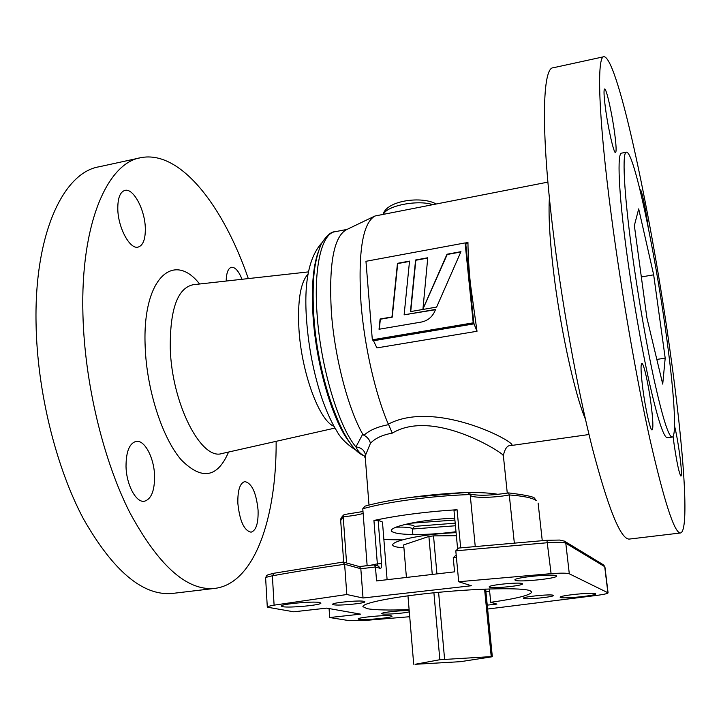 <?xml version="1.0" encoding="UTF-8"?>
<svg xmlns="http://www.w3.org/2000/svg" width="721" height="721" viewBox="0 0 721 721"><rect width="100%" height="100%" fill="white"/><g stroke="black" fill="none" stroke-linecap="round" stroke-linejoin="round"><path stroke-width="1.08" d="M374.451 216.237L346.134 229.846C333.733 237.047 328.794 264.256 331.327 311.481C334.454 356.562 347.946 408.329 362.717 434.177L363.925 435.286C367.44 437.052 369.612 439.729 370.432 443.316L365.529 455.185L365.331 458.223L368.99 505.079M547.906 182.116L374.902 216.021C362.555 223.249 357.931 252.377 361.023 303.415C364.276 345.756 375.389 394.324 388.313 424.146C437.53 398.208 523.031 445.839 510.892 445.56L510.468 445.623M477.014 331.263L470.434 284.11C468.884 268.753 468.055 254.892 467.956 242.499L466.036 244.122L465.748 243.752L473.85 323.522L477.014 331.263L376.903 347.91L373.496 340.736L474.139 323.837M614.671 133.358C612.102 113.657 606.361 88.106 604.613 88.962C603.621 89.62 603.883 95.911 605.415 107.835C608.046 128.122 613.877 153.717 615.518 152.582C616.518 151.798 616.239 145.39 614.671 133.358M648.152 226.944L647.873 224.889C645.674 208.72 641.519 189.208 640.347 189.812L640.095 190.227M673.09 436.322L674.009 443.613C676.866 462.909 679.182 473.742 680.948 476.13C681.868 474.95 681.39 467.298 679.506 453.194C677.92 441.973 676.262 432.897 674.541 425.967M650.955 403.454C648.377 383.824 643.646 362.816 641.843 363.357C640.5 364.447 640.852 373.136 642.907 389.421C645.538 409.564 650.351 430.662 652.072 429.932C653.424 428.598 653.055 419.775 650.955 403.454M626.315 152.203L621.664 153.122C617.032 152.519 618.528 191.723 626.549 251.413C632.434 295.43 641.221 345.918 649.215 381.977C657.543 418.622 663.554 437.223 667.249 437.764L667.466 437.737M631.83 250.475C637.761 294.529 646.53 345.08 654.425 381.193C662.653 417.892 668.538 436.529 672.08 437.097C677.262 437.178 673.874 389.097 665.78 331.381C654.578 249.421 633.885 151.221 626.477 152.176C622.034 151.527 623.737 190.732 631.83 250.475M603.756 56.752L553.16 67.783C542.616 67.504 540.741 128.473 552.637 227.349C561.497 301.675 577.179 388.222 592.41 448.336C608.335 508.837 620.583 539.092 629.145 539.092L629.721 539.02M611.444 216.462C621.295 291.527 636.553 379.273 650.171 440.333C664.293 501.816 674.342 532.702 680.309 533.008C689.916 532.368 683.544 446.894 670.287 352.551C652.352 221.689 618.185 57.833 604.009 56.698C596.591 55.697 598.241 116.586 611.444 216.462M507.278 493.137L503.348 455.537L501.744 453.915C492.38 446.578 430.644 410.069 392.278 433.141C382.364 434.916 375.073 438.314 370.432 443.316M470.065 494.011C477.861 495.94 490.713 495.57 508.611 492.912C525.681 494.994 534.369 496.841 534.694 498.445L536.19 500.491C532.287 497.841 523.32 495.994 509.278 494.948L508.512 492.975M475.238 546.41L470.182 494.552C432.077 495.796 387.069 501.843 362.78 508.756L367.142 565.643M523.797 598.457C526.645 599.719 554.269 596.925 553.377 595.465L553.115 595.258C550.664 593.942 522.428 596.781 523.482 598.232L523.797 598.457M487.234 605.135L496.904 604.081L490.731 602.323C516.957 598.547 530.62 595.104 531.737 592.013L530.007 590.67C522.265 587.606 480.844 588.237 437.872 592.392C394.847 596.528 362.086 602.999 362.924 606.658L367.232 608.695C375.091 610.056 389.052 610.363 409.113 609.606M383.878 539.569L401.813 539.885M387.105 579.702L382.472 522.031L378.137 520.31L381.589 563.669L377.353 563.867L373.938 520.472L378.137 520.31M333.616 604.757C338.78 605.946 365.745 603.36 364.853 601.747L364.024 601.341C359.265 600.079 331.615 602.72 332.66 604.315L333.616 604.757M282.695 606.694C289.689 608.091 321.926 605.045 320.881 603.071L319.646 602.504C313.256 601.008 280 604.117 281.262 606.091L282.695 606.694M409.213 610.768C403.372 610.065 380.886 612.39 381.779 613.589L382.463 613.904C385.798 614.68 404.427 613.247 409.303 611.841M359.04 619.357C364.204 620.42 392.909 617.69 391.99 616.212L391.215 615.86C386.519 614.716 357.048 617.509 358.148 618.978L359.04 619.357M489.667 587.218C493.254 588.76 523.527 585.668 522.527 583.857L522.166 583.559C519.048 581.946 488.027 585.091 489.226 586.894L489.667 587.218M515.389 580.342C519.49 582.397 557.784 578.422 556.549 576.052L556.197 575.728C552.836 573.546 513.361 577.62 514.92 579.963L515.389 580.342M560.451 597.475C563.344 598.998 596.745 595.591 595.69 593.87L595.483 593.662C593.14 592.058 558.874 595.537 560.163 597.24L560.451 597.475M365.529 455.185C364.547 450.301 361.347 447.552 355.931 446.948C338.482 426.408 320.466 366.502 317.069 313.986C313.563 266.473 321.89 233.108 335.139 231.711C331.29 231.63 326.946 235.244 322.125 242.553C320.196 245.185 315.059 260.128 313.932 274.989C312.905 287.174 312.86 300.729 313.797 315.663C317.691 380.174 344.097 450.003 364.159 455.69C360.671 454.221 357.94 451.31 355.931 446.948L362.717 434.177M117.793 209.045C117.712 198.032 120.119 191.804 125.039 190.362C133.52 188.109 144.975 209.91 145.318 228.151C145.498 239.282 143.064 245.609 138.008 247.132C129.834 249.466 118.064 227.728 117.793 209.045M226.16 281.046C226.403 272.754 228.196 268.158 231.531 267.266C235.208 267.094 238.705 271.096 242.022 279.279M237.858 503.42C237.579 490.361 239.895 483.079 244.825 481.592C251.818 483.133 256.234 492.641 258.073 510.108C258.451 523.194 256.126 530.557 251.079 532.179C244.131 530.701 239.732 521.112 237.858 503.42M126.022 466.415C126.076 451.544 129.465 443.19 136.215 441.36C144.705 439.801 154.15 457.907 154.582 475.86C154.682 490.803 151.257 499.265 144.308 501.266C136.053 502.852 126.355 484.737 126.022 466.415M139.802 157.917L99.246 166.758C63.673 172.292 34.338 233.135 36.05 322.999C37.041 390.656 55.814 466.866 83.402 518.796C113.179 570.996 142.713 595.888 172.004 593.482L173.995 593.248M248.312 278.585C223.42 206.26 180.502 149.986 140.974 157.656C107.483 162.712 80.382 223.627 82.924 314.32C84.564 382.59 103.103 459.728 129.708 512.388C158.377 565.327 186.496 590.688 214.065 588.48C254.378 584.407 276.63 518.111 276.143 441.333M379.426 328.082L379.246 327.181M456.411 557.324L453.248 557.703L454.563 571.843L376.56 580.928L375.47 566.994L360.824 568.743L363.033 597.997L471.354 585.74L458.7 581.739L455.798 550.826L458.646 548.05L546.933 540.281L458.646 548.05M454.077 510.486L457.06 509.711L460.674 547.852M453.248 557.703L456.186 554.972M342.899 562.137L344.62 564.264L346.819 594.519L274.097 605.153C269.636 605.91 267.374 606.577 267.302 607.181L293.78 611.805L326.667 608.127L360.554 614.148L329.695 617.537L329.073 608.551M329.695 617.537L349.469 620.691L365.772 620.384L409.717 616.716M487.621 609.038L598.385 595.195C604.64 594.275 607.866 593.491 608.073 592.833L569.302 573.799C567.057 572.997 560.992 572.952 551.096 573.646L458.7 581.739M359.437 566.589L374.163 564.867L375.47 566.994L380.255 568.382C381.265 568.463 381.706 566.886 381.589 563.669M374.271 564.894L378.426 566.12L380.255 568.382M343.538 562.119L359.527 566.616L360.824 568.743L344.62 564.264C317.925 568.049 293.835 571.897 272.376 575.809L274.097 605.153M346.819 594.519L363.033 597.997M490.731 602.323L489.406 588.958M489.64 591.328L485.918 591.743M454.726 518.165C418.162 519.481 381.103 528.493 393.855 532.395C401.471 535.523 431.266 535.117 455.996 531.701M373.938 520.472C397.659 515.38 425.363 511.793 457.06 509.711M377.534 565.859L377.353 563.867L370.756 565.21M346.576 562.975L343.196 516.723L340.682 520.598L343.692 562.164M470.236 495.147L470.93 495.778C474.589 498.184 495.057 497.715 509.278 494.948L514.316 542.877M362.78 508.756L365.042 506.124C388.826 499.473 431.239 493.768 467.713 492.47L467.28 492.524M345.044 514.479L343.953 514.767L343.196 516.723C351.56 516.011 358.202 514.911 363.141 513.442M470.182 494.552L467.713 492.47M455.194 523.167L414.44 526.384L412.394 529.016L455.438 525.762M363.925 435.286C369.44 430.23 377.669 426.688 388.628 424.651L388.313 424.146M392.278 433.141L388.628 424.651M465.171 243.013L467.956 242.499M372.324 339.807L473.21 322.837L465.099 242.923L365.953 261.299L372.324 339.807L373.496 340.736M473.21 322.837L473.85 323.522L373.136 340.447L473.85 323.522L465.748 243.752L465.099 242.923M646.899 317.898L662.725 384.104L665.195 358.139L653.668 274.827L638.698 208.892L634.354 225.565L646.899 317.898M641.339 276.945L653.668 274.827M656.831 359.428L665.195 358.139M456.375 535.73L433.519 535.883L428.896 536.46L403.679 544.905L406.419 577.449M456.087 532.675C410.438 534.477 373.127 546.022 403.922 547.789M484.584 589.138L491.226 656.615L439.855 659.715L415.044 664.302L460.476 661.671L492.326 656.741L485.657 589.093M492.326 656.741L491.226 656.615M444.596 659.246L438.593 592.329M436.935 573.898L433.519 535.883M428.896 536.46L432.276 574.439M433.907 592.788L439.855 659.715M413.701 664.194L407.96 595.816M410.447 311.607L436.629 307.083L460.944 251.674L446.993 254.234L422.966 308.885L427.76 257.767L415.593 260.002L410.447 311.607M427.733 258.064L415.828 260.254L410.718 311.562M460.8 251.999L447.209 254.486L423.011 308.93M404.13 314.834L409.537 261.11L397.469 263.327L391.972 316.952L380.093 319.006L379.03 329.254L421.388 322.044C427.49 320.782 431.915 317.294 434.664 311.562L435.61 309.408L404.13 314.834L435.484 309.697M409.51 261.408L397.704 263.58L392.224 317.177L380.346 319.223L379.309 329.209M585.443 419.216C574.583 393.9 559.929 326.865 553.286 269.492C549.663 238.11 548.366 214.272 549.402 197.96M432.546 204.575C417.45 199.654 386.997 205.674 383.563 214.11M410.429 497.418L464.91 492.578M468.398 492.524C481.141 492.434 491.091 493.047 498.247 494.363M410.114 523.257L454.897 520.066M395.847 527.195C403.697 526.925 408.906 527.258 411.457 528.187L412.394 529.016L412.872 534.522M318.069 252.449C312.968 267.076 311.31 288.409 313.067 316.438C316.267 366.457 333.481 423.479 350.316 443.181M333.958 426.273C319.448 421.082 301.477 372.847 298.936 329.055C297.458 300.531 300.522 282.154 308.146 273.944M308.516 271.889L193.219 284.714C177.573 287.976 169.922 309.21 170.264 348.414C171.805 403.76 201.186 460.458 221.762 453.581L222.365 453.446M228.575 452.04C217.499 477.906 201.7 480.492 181.169 459.791C162.333 438.007 146.678 389.89 145.173 346.576C142.118 278.468 173.473 250.412 199.618 284.002M551.096 573.646L546.933 540.281L559.55 540.056L564.39 541.111L565.796 543.219C563.543 542.219 557.495 542.048 547.654 542.706L455.798 550.826M603.657 564.967L604.919 566.922L603.504 564.876L564.579 541.219M607.875 592.635L604.712 566.67L565.796 543.219L569.302 573.799M274.016 573.258L272.376 575.809C267.942 576.629 265.698 577.404 265.634 578.134L267.302 607.181M414.44 526.384C413.872 525.321 410.637 524.681 404.751 524.446M503.348 455.537C504.952 448.435 507.467 445.109 510.892 445.56L589.012 434.52M667.249 437.764L672.08 437.097M629.145 539.092L680.309 533.008M383.148 214.191C386.997 200.357 421.983 195.905 435.971 203.908M538.118 503.087L542.255 540.633M335.139 231.711L347.026 229.413M357.346 451.103C347.666 445.082 340.916 438.584 337.122 431.618C331.525 422.551 326.451 411.439 321.899 398.271C313.788 373.866 308.696 348 306.623 320.656C303.73 282.848 308.894 256.811 322.116 242.562M334.986 428.076L221.933 453.536M172.004 593.482L214.065 588.48M453.987 510.396L457.556 548.302M604.919 566.922L608.073 592.833M373.766 564.84L359.382 566.571M265.634 578.134C267.058 575.178 264.147 575.7 273.755 573.276L343.088 562.074M344.737 514.479L362.987 511.522M340.682 520.598C340.294 519.057 341.384 517.11 343.953 514.767M364.033 455.564L365.331 458.223"/></g></svg>
